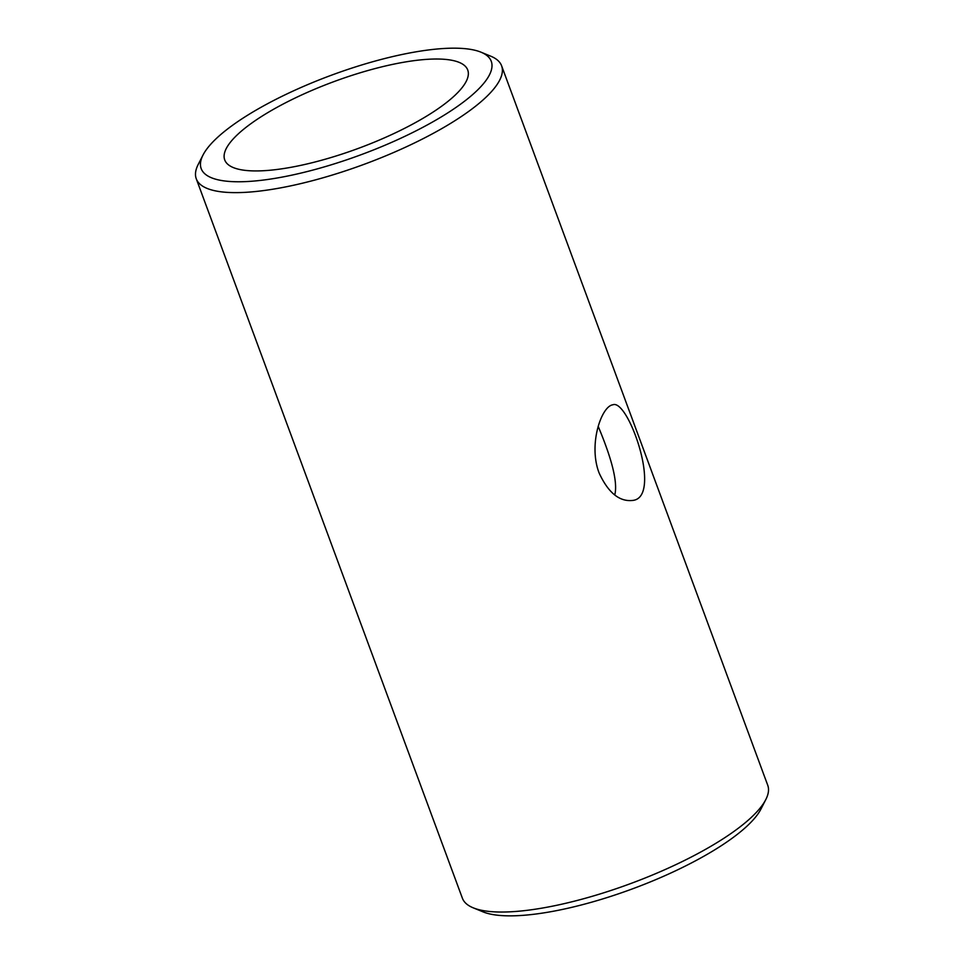 <?xml version="1.0" encoding="UTF-8"?>
<svg xmlns="http://www.w3.org/2000/svg" width="964" height="964" viewBox="0 0 964 964"><rect width="100%" height="100%" fill="white"/><g stroke="black" fill="none" stroke-linecap="round" stroke-linejoin="round"><path stroke-width="1.45" d="M289.477 186.124A162.783 44.657 -20.3 0 0 501.617 65.841A162.783 44.657 -20.3 0 0 490.857 56.237A162.783 44.657 -20.3 0 1 501.617 65.841A162.783 44.657 -20.3 0 1 289.477 186.124A162.783 44.657 -20.3 0 1 196.27 178.786A162.783 44.657 -20.3 0 0 289.477 186.124M198.186 164.495A162.783 44.657 -20.3 0 0 196.27 178.786A162.783 44.657 -20.3 0 1 198.186 164.495L203.018 155.047A154.65 42.428 -20.3 0 0 289.73 175.593A154.65 42.428 -20.3 0 0 448.923 112.149A154.65 42.428 -20.3 0 0 481.036 52.201A154.65 42.428 -20.3 0 0 331.508 75.18A154.65 42.428 -20.3 0 0 203.018 155.047A154.65 42.428 -20.3 0 0 289.73 175.593A154.65 42.428 -20.3 0 0 448.923 112.149A154.65 42.428 -20.3 0 0 481.036 52.201A154.65 42.428 -20.3 0 0 331.508 75.18A154.65 42.428 -20.3 0 0 203.018 155.047L198.186 164.495M555.589 905.533A162.783 44.657 -20.3 0 0 765.814 799.542A162.783 44.657 -20.3 0 0 767.73 785.238L501.617 65.841L767.73 785.238A162.783 44.657 -20.3 0 1 765.814 799.542A162.783 44.657 -20.3 0 1 555.589 905.533A162.783 44.657 -20.3 0 1 473.143 907.799A162.783 44.657 -20.3 0 0 555.589 905.533M462.383 898.195A162.783 44.657 -20.3 0 0 473.143 907.799A162.783 44.657 -20.3 0 1 462.383 898.195L196.27 178.786L462.383 898.195M599.114 472.987C608.308 492.845 619.551 501.991 632.842 500.412C662.666 497.171 628.359 398.409 612.875 404.796C601.488 406.109 588.112 444.5 599.114 472.987C608.308 492.845 619.551 501.991 632.842 500.412C662.666 497.171 628.359 398.409 612.875 404.796C601.488 406.109 588.112 444.5 599.114 472.987M561.277 909.679A154.65 42.428 -20.3 0 0 760.982 808.989L765.814 799.542L760.982 808.989A154.65 42.428 -20.3 0 1 561.277 909.679A154.65 42.428 -20.3 0 1 482.964 911.836A154.65 42.428 -20.3 0 0 561.277 909.679M598.198 426.341C606.404 446.043 618.996 478.795 614.743 495.014C618.996 478.795 606.404 446.043 598.198 426.341M458.816 91.46A129.55 35.547 -20.3 0 0 467.733 70.023A129.55 35.547 -20.3 0 0 333.893 81.639A129.55 35.547 -20.3 0 0 224.72 159.916A129.55 35.547 -20.3 0 0 298.9 165.76A129.55 35.547 -20.3 0 0 458.816 91.46A129.55 35.547 -20.3 0 0 467.733 70.023A129.55 35.547 -20.3 0 0 333.893 81.639A129.55 35.547 -20.3 0 0 224.72 159.916A129.55 35.547 -20.3 0 0 298.9 165.76A129.55 35.547 -20.3 0 0 458.816 91.46M482.964 911.836L473.143 907.799L482.964 911.836M481.036 52.201L490.857 56.237L481.036 52.201"/></g></svg>
